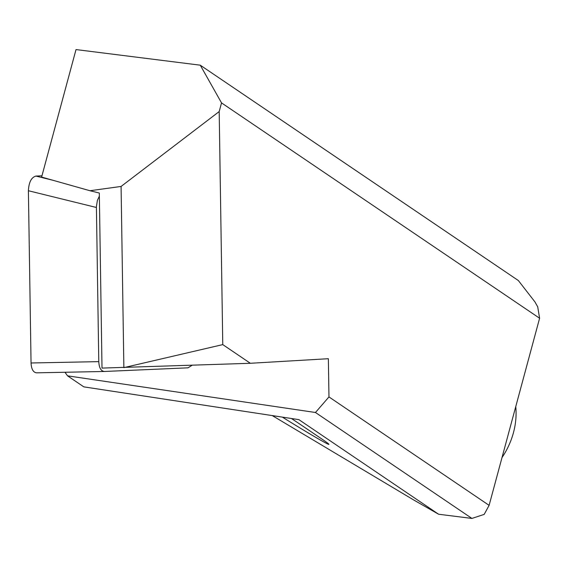 <?xml version="1.0" encoding="UTF-8"?>
<svg xmlns="http://www.w3.org/2000/svg" width="568" height="568" viewBox="0 0 568 568"><rect width="100%" height="100%" fill="white"/><g stroke="black" fill="none" stroke-linecap="round" stroke-linejoin="round"><path stroke-width="0.85" d="M515.758 406.596A70.382 57.936 124.1 0 1 502.005 457.574M328.964 396.925L328.368 358.706L250.36 363.286L222.77 344.606L219.191 111.562L121.083 186.446L89.985 190.734L41.613 177.074L76.013 49.572L200.27 65.185L221.527 102.893L539.6 318.243L489.112 505.35L328.964 396.925L315.467 412.496L471.923 518.428L438.61 514.239L298.882 419.638L83.823 386.865L67.535 375.839L315.467 412.496M219.191 111.562L221.527 102.893M250.36 363.286L102.006 368.085L99.315 193.035L89.985 190.734M222.77 344.606L123.867 367.638L121.083 186.446M539.6 318.243L537.711 306.826L534.935 301.906L518.343 280.535L200.27 65.185M282.353 417.118A54.741 1.463 -148.1 0 0 328.915 444.353A54.741 1.463 -148.1 0 0 321.147 438.539L299.087 423.607A54.741 1.463 -148.1 0 0 291.391 418.495M438.61 514.239L413.618 499.925L272.249 415.577M489.112 505.35L484.192 514.381L471.923 518.428M67.535 375.839L64.979 372.26M41.954 175.817L35.947 176.08C31.361 177.344 28.847 182.229 28.4 190.734L31.048 362.987C31.396 369.228 33.271 372.509 36.671 372.828L104.391 371.472C100.997 371.152 99.123 367.872 98.775 361.631L96.404 206.603L97.376 200.461L99.364 196.102M104.391 371.472L187.994 367.83L192.055 365.295M28.4 190.734L96.404 207.483M98.775 361.631L31.048 362.987M52.753 180.219L35.947 176.08"/></g></svg>
